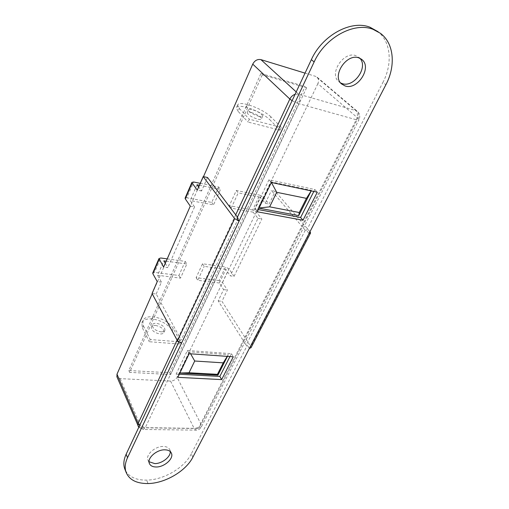 <?xml version="1.0" encoding="UTF-8"?>
<svg xmlns="http://www.w3.org/2000/svg" width="509" height="509" viewBox="0 0 509 509"><rect width="100%" height="100%" fill="white"/><g stroke="black" fill="none" stroke-linecap="round" stroke-linejoin="round"><path stroke-width="0.38" stroke-dasharray="2.54 1.91" d="M251.147 112.419C257.128 114.41 260.551 116.567 261.422 118.883C261.174 119.621 259.883 119.704 257.541 119.138C251.522 117.134 248.074 114.977 247.202 112.654C247.463 111.904 248.774 111.827 251.147 112.419M258.807 116.345C261.155 116.924 262.447 116.847 262.689 116.116C261.804 113.812 258.375 111.662 252.388 109.651C250.014 109.053 248.704 109.13 248.449 109.868C249.327 112.171 252.782 114.334 258.807 116.345M155.5 325.436C161.003 326.613 163.828 328.897 163.981 332.282C163.491 333.535 162.136 334.095 159.909 333.968C154.38 332.791 151.536 330.513 151.377 327.122C151.879 325.849 153.254 325.289 155.5 325.436M160.882 331.823C163.109 331.957 164.464 331.397 164.948 330.156C164.795 326.778 161.964 324.494 156.454 323.31C154.208 323.158 152.834 323.718 152.331 324.984C152.496 328.362 155.347 330.64 160.882 331.823M149.048 461.746L147.884 459.958C145.561 454.696 155.232 446.17 163.243 446.457C166.723 446.539 168.956 447.716 169.942 449.981L170.261 451.585M340.636 82.954L338.72 81.605C328.693 73.64 343.696 50.754 355.969 55.691L359.901 58.3M309.809 231.519L275.286 191.333L271.405 190.538L305.279 230.233L306.545 230.456L308.925 233.237M235.705 214.811L179.028 336.01L156.206 293.986L152.038 293.515M177.087 340.158L179.028 336.01L181.191 339.987L179.823 339.878L181.567 343.098M256.25 211.979L263.382 197.104L259.755 195.144L252.668 210.02L256.25 211.979L261.855 219.029L234.057 276.362L230.253 275.865L257.999 218.336L253.145 212.183L260.277 197.244L262.256 199.643L177.081 377.303C175.643 379.714 173.467 380.974 170.553 381.082L120.156 378.632L116.949 376.876M237.448 217.12L238.39 218.367L236.978 218.119M234.057 276.362L228.967 268.886L225.532 266.958L219.035 280.58L222.439 282.501L227.408 290.073L221.956 301.315L250.772 346.61L251.013 347.723M263.382 197.104L269.127 204.039L275.286 191.333M305.037 73.131L315.663 76.382L317.228 77.285C318.768 78.946 318.978 81.077 317.851 83.692L357.961 118.203L243.69 341.329L218.176 300.895L223.616 289.615L219.322 283.004L225.85 269.337L230.253 275.865M156.206 293.986L161.429 282.113L159.12 277.99L198.656 186.988M152.191 293.808L159.12 277.99L157.593 275.267L163.866 260.875M165.272 263.274L167.811 267.626L163.612 267.072M190.277 206.132L194.553 206.902L190.162 200.571L197.053 184.773M207.507 177.488L201.564 190.99L198.841 187.242L203.473 176.668M317.851 83.692L262.256 199.643L265.259 203.288L271.405 190.538M170.553 381.082L194.196 428.489L196.086 430.137L198.338 428.4L356.249 119.742L298.84 103.696L145.262 427.662L198.338 428.4L201.405 426.803L201.125 424.436L177.081 377.303M192.86 457.19L191.276 453.894L247.329 345.242L246.095 345.147L305.279 230.233M191.276 453.894C184.436 467.714 163.713 479.936 146.637 480.133L146.637 480.133C135.916 480.216 128.771 476.831 125.189 469.979M179.823 339.878L178.748 342.163M238.39 218.367L181.191 339.987M377.373 31.24C390.995 41.293 392.827 63.752 382.895 82.452L385.879 84.729M306.545 230.456L382.895 82.452M260.926 73.461L305.139 86.505L169.732 372.766L128.828 370.533L260.926 73.461L262.313 74.772L306.603 87.802L305.139 86.505M306.603 87.802L170.63 374.554L129.649 372.365L262.313 74.772M129.649 372.365L128.828 370.533M170.63 374.554L169.732 372.766M179.448 344.027L180.453 341.895L150.238 339.541L149.258 341.724L179.448 344.027L172.233 330.596L173.206 328.483L180.453 341.895M280.045 130.202L281.35 127.422L249.327 119.208L248.036 122.071L280.045 130.202L269.643 119.539L270.903 116.803L281.35 127.422M249.276 348.321L247.329 345.242M138.054 426.078L141.4 427.764L194.196 428.489C197.25 428.285 199.56 426.93 201.125 424.436L243.69 341.329L246.095 345.147M218.176 300.895L221.956 301.315M200.26 183.323L218.679 186.981L220.524 189.405L213.538 204.879L190.162 200.571M201.564 190.99L197.263 190.156M199.42 185.244L220.524 189.405M194.553 206.902L167.811 267.626M167.187 258.89L185.225 261.384L186.848 264.012L180.472 278.137L157.593 275.267M166.182 261.193L186.848 264.012M185.136 198.046L186.848 197.785L193.681 182.012M218.679 186.981L211.738 202.417L186.848 197.785M211.738 202.417L213.538 204.879M152.808 272.824L154.526 272.379L160.755 257.999M185.225 261.384L178.888 275.471L154.526 272.379M178.888 275.471L180.472 278.137M161.429 282.113L157.249 281.604M265.259 203.288L269.127 204.039M252.668 210.02L229.317 205.681L236.322 190.487L259.755 195.144M236.322 190.487L238.225 192.892L260.277 197.244M257.999 218.336L261.855 219.029M253.145 212.183L231.169 208.13L238.225 192.892M229.317 205.681L231.169 208.13M219.035 280.58L196.118 277.666L202.518 263.777L225.532 266.958M202.518 263.777L204.198 266.379L225.85 269.337M223.616 289.615L227.408 290.073M219.322 283.004L197.753 280.3L204.198 266.379M196.118 277.666L197.753 280.3M229.941 356.548L231.41 353.66L187.407 350.491L176.139 374.064L177.813 377.341M187.407 350.491L189.157 353.71M176.139 374.064L179.302 374.236M231.41 353.66L233.294 356.784M313.83 191.448L314.817 189.507L268.968 179.772L255.022 208.957L258.33 209.581M255.022 208.957L257.274 211.782M268.968 179.772L271.329 182.496M314.817 189.507L317.317 192.179M311.171 190.888L311.495 190.379L271.055 181.84L258.483 208.047L259.1 207.984M271.418 182.515L271.055 181.84M258.483 208.047L259.017 208.149M311.228 190.9L311.495 190.379M227.434 356.376L228.312 354.633L189.501 351.878L190.608 353.812M189.501 351.878L179.346 373.052L179.862 373.078M179.881 373.033L179.346 373.052M228.312 354.633L227.249 356.364M270.903 116.803C265.132 111.611 257.331 107.533 247.508 104.561L247.495 104.561C241.559 103.047 238.257 103.212 237.608 105.064L239.332 108.5L238.085 111.318L248.036 122.071M238.085 111.318L236.38 107.863C237.041 105.987 240.337 105.802 246.273 107.304L246.286 107.304C256.103 110.249 263.891 114.328 269.643 119.539M239.332 108.5L249.327 119.208M173.206 328.483C168.956 322.127 162.244 318.24 153.075 316.808L153.063 316.808C147.438 316.401 143.996 317.788 142.743 320.975L143.417 325.881L142.463 328.038L141.795 323.126C143.061 319.926 146.503 318.526 152.121 318.927L152.134 318.927C161.296 320.339 167.995 324.233 172.233 330.596M142.463 328.038L149.258 341.724M143.417 325.881L150.238 339.541M222.439 282.501L228.967 268.886M310.216 231.989L250.772 346.61M296.219 91.913L298.656 94.146L355.918 110.593L315.663 76.382M317.228 77.285L357.534 111.509C359.831 113.863 360.321 116.586 359.01 119.685L357.961 118.203C359.239 115.448 359.099 113.214 357.534 111.509L355.918 110.593C357.833 112.769 357.948 115.817 356.249 119.742C357.954 120.2 358.877 120.181 359.01 119.685L201.405 426.803C200.272 428.985 198.497 430.099 196.086 430.137L143.131 429.475L141.4 427.764L120.156 378.632M138.792 427.293L143.131 429.475L145.262 427.662L139.682 425.397M292.096 100.693L298.84 103.696C300.52 99.548 300.456 96.36 298.656 94.146L295.105 94.286M148.03 483.55L146.624 480.133L148.043 483.55M246.273 107.304L247.495 104.561L246.286 107.304M153.075 316.808L152.134 318.927L153.063 316.808M262.689 116.116L261.422 118.883M164.948 330.156L163.981 332.282M171.253 452.857L169.942 449.981M361.11 58.98L358.909 57.326M341.552 83.94L338.72 81.605M149.328 463.368L147.884 459.958M378.142 31.762L380.471 33.346M141.795 323.126L142.743 320.975M237.608 105.064L236.38 107.863M152.331 324.984L151.377 327.122M248.449 109.868L247.202 112.654"/><path stroke-width="0.76" d="M170.261 451.585C170.706 456.917 161.945 463.705 154.787 463.597L149.048 461.746M164.757 449.822C168.244 449.892 170.483 451.063 171.469 453.328C173.906 458.59 164.343 467.141 156.244 466.988C152.624 466.963 150.32 465.754 149.328 463.368C147.006 458.106 156.721 449.549 164.757 449.822M359.901 58.3C368.573 67.207 353.844 87.974 342.207 83.597L340.636 82.954M358.928 57.911L361.874 59.553C372.403 67.481 357.433 90.564 345.045 85.932L341.552 83.94C331.505 75.962 346.623 52.974 358.928 57.911M309.173 233.281L385.879 84.729C395.894 65.954 394.119 43.424 380.471 33.346L373.072 29.337C354.067 21.671 324.997 37.641 314.142 61.952L127.524 457.699C125.125 462.91 124.597 467.656 125.952 471.926C129.038 479.752 136.399 483.626 148.03 483.55L148.043 483.55C165.171 483.315 185.97 471.029 192.86 457.19L309.173 233.281L310.605 232.937L309.809 231.519M181.293 343.079L177.456 340.845L152.038 293.515L157.249 281.604L152.878 273.734L152.808 272.824M177.456 340.845L234.668 218.641L203.193 176.61L197.263 190.156L192.122 183.017L185.276 198.854L185.136 198.046M234.668 218.641L238.861 220.944M239.147 220.995L236.978 218.119L311.355 59.661C322.114 35.445 351.038 19.571 369.992 27.231L373.072 29.337M203.193 176.61L207.507 177.488L237.448 217.12M166.182 261.193L163.866 260.875L165.272 263.274M167.187 258.89L160.755 257.999L158.973 258.572L163.612 267.072L190.277 206.132L185.276 198.854M198.656 186.988L197.053 184.773L199.42 185.244M203.473 176.668L252.744 64.128C254.71 60.488 257.439 58.993 260.913 59.629L305.037 73.131M116.949 376.876L116.994 374.204L152.191 293.808M125.189 469.979L124.597 468.452C123.242 464.183 123.757 459.442 126.143 454.238L127.524 457.699M178.748 342.163L126.143 454.238M373.084 29.344L369.992 27.231M369.998 27.238L378.142 31.762M310.528 233.084L251.013 347.723L249.525 348.341M233.294 356.784L189.157 353.71L177.813 377.341L221.644 379.599L233.294 356.784M257.274 211.782L302.989 220.251L317.317 192.179L271.329 182.496L257.274 211.782M192.122 183.017L191.918 182.362L193.681 182.012L200.26 183.323M179.302 374.236L219.837 376.425L221.644 379.599M219.837 376.425L229.941 356.548M258.33 209.581L300.603 217.489L302.989 220.251M300.603 217.489L313.83 191.448M306.443 198.364L276.718 192.313L269.649 206.851L299.286 212.514L306.443 198.364L311.171 190.888M276.718 192.313L271.418 182.515M259.1 207.984L269.649 206.851M259.017 208.149L298.713 215.625L299.286 212.514M298.713 215.625L311.228 190.9M189.011 372.76L217.438 374.338L223.247 362.853L194.718 361.015L189.011 372.76L179.881 373.033M190.608 353.812L194.718 361.015M179.862 373.078L217.916 375.165L227.434 356.376M217.438 374.338L217.916 375.165M227.249 356.364L223.247 362.853M159.12 259.304L152.878 273.734M235.705 214.811L289.85 99.045L252.744 64.128M116.994 374.204L138.168 423.373L177.087 340.158M260.913 59.629L296.219 91.913M139.682 425.397L138.168 423.373L138.054 426.078M295.105 94.286C292.764 95.126 291.014 96.71 289.85 99.045L292.096 100.693M314.142 61.952L311.355 59.661M171.469 453.328L171.253 452.857M361.874 59.553L361.11 58.98M116.835 376.615L138.792 427.293M124.597 468.452L125.952 471.926M158.973 258.572L152.738 272.983M191.918 182.362L185.079 198.179"/></g></svg>
